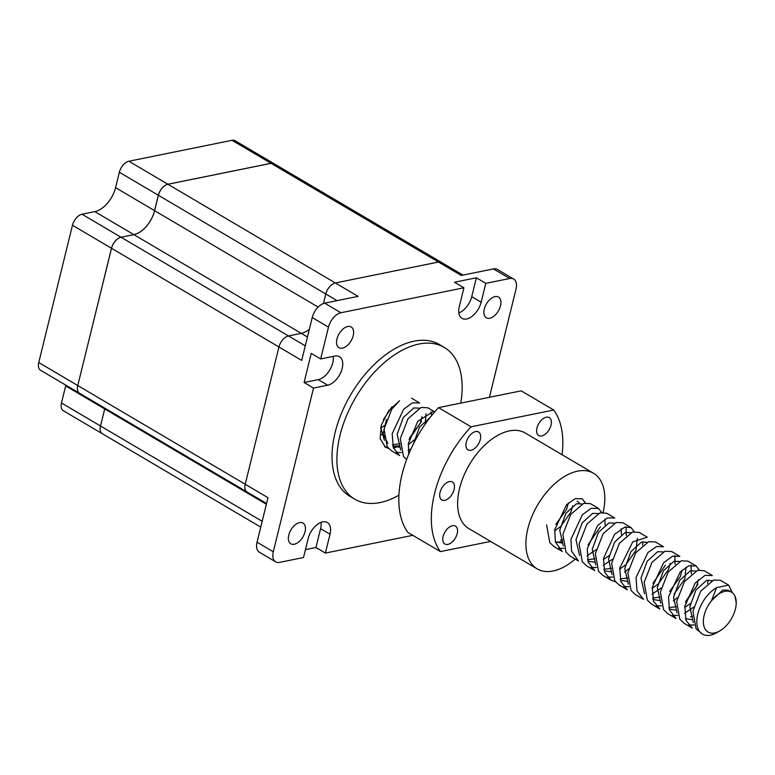 <?xml version="1.0" encoding="UTF-8"?>
<svg xmlns="http://www.w3.org/2000/svg" width="775" height="775" viewBox="0 0 775 775"><rect width="100%" height="100%" fill="white"/><g stroke="black" fill="none" stroke-linecap="round" stroke-linejoin="round"><path stroke-width="1.16" d="M460.757 403.126A88.088 50.888 120.5 0 0 444.269 347.423A88.088 50.888 120.5 0 0 339.993 435.385A88.088 50.888 120.5 0 0 354.795 499.197A88.088 50.888 120.5 0 0 398.902 495.235M444.269 347.423L439.396 344.546A88.088 50.888 120.5 0 0 335.12 432.518A88.088 50.888 120.5 0 0 349.912 496.32L354.795 499.197M353.197 335.682A12.022 6.946 120.5 0 0 351.182 326.972A12.022 6.946 120.5 0 0 336.951 338.975A12.022 6.946 120.5 0 0 338.966 347.684A12.022 6.946 120.5 0 0 353.197 335.682M305.03 531.786A12.022 6.946 120.5 0 0 303.015 523.077A12.022 6.946 120.5 0 0 288.775 535.089A12.022 6.946 120.5 0 0 290.799 543.788A12.022 6.946 120.5 0 0 305.03 531.786M500.524 305.776A12.022 6.946 120.5 0 0 498.509 297.077A12.022 6.946 120.5 0 0 484.278 309.08A12.022 6.946 120.5 0 0 486.293 317.789A12.022 6.946 120.5 0 0 500.524 305.776M392.877 446.293L399.532 445.848L393.555 448.231M388.498 448.357L385.437 447.214L380.157 438.708L381.339 425.088L388.595 410.847L399.532 400.762L391.821 409.064L384.022 429.03L387.219 446.768L391.511 450.788L399.638 455.584L393.419 447.892L392.16 433.826L403.668 409.21L412.407 402.855L419.692 402.99L411.564 398.195M386.463 419.44L383.121 433.923L387.791 443.222M79.554 393.245A10.637 6.142 -59.5 0 1 77.771 385.543A10.637 6.142 -59.5 0 0 79.583 393.264A10.637 6.142 -59.5 0 1 79.554 393.245L40.533 370.237A10.637 6.142 -59.5 0 1 38.75 362.535L72.472 225.254A10.637 6.142 -59.5 0 1 82.005 214.229L94.821 211.623A23.124 13.359 120.5 0 0 115.562 187.657L119.34 172.263A10.637 6.142 -59.5 0 1 128.873 161.239L232.016 140.304A10.637 6.142 -59.5 0 1 235.067 140.711L274.079 163.719A10.637 6.142 -59.5 0 1 274.098 163.728L441.527 262.434A10.637 6.142 120.5 0 0 438.476 262.028L335.343 282.962A10.637 6.142 120.5 0 0 325.81 293.987L323.466 303.5L325.81 293.987L337.096 300.642M260.749 527.116L102.319 433.709A10.637 6.142 -59.5 0 1 100.498 425.988A10.637 6.142 -59.5 0 0 102.319 433.709A10.637 6.142 -59.5 0 1 102.281 433.69L63.269 410.692A10.637 6.142 -59.5 0 1 61.477 402.99L65.672 385.931A23.124 13.359 120.5 0 0 65.846 385.165M309.332 329.346A23.124 13.359 -59.5 0 1 301.291 333.347L288.474 335.953A10.637 6.142 120.5 0 0 278.942 346.977L245.22 484.259A10.637 6.142 120.5 0 0 247.002 491.97L266.552 503.488M61.477 402.99L100.498 425.988L104.722 408.958A23.124 13.359 120.5 0 0 104.896 408.183M38.75 362.535L77.771 385.543L111.523 248.271A10.637 6.142 -59.5 0 1 121.055 237.247L133.872 234.651A23.124 13.359 120.5 0 0 154.612 210.674L158.391 195.281A10.637 6.142 -59.5 0 1 167.923 184.256L271.066 163.331A10.637 6.142 -59.5 0 1 274.118 163.738M489.412 397.313L516.005 289.085A13.873 8.012 120.5 0 0 513.67 279.039A13.873 8.012 120.5 0 0 509.688 278.506L485.789 283.35L481.159 302.202A16.188 9.348 120.5 0 1 462.007 318.37A16.188 9.348 120.5 0 1 459.284 306.638L463.915 287.796L340.923 312.751A13.873 8.012 120.5 0 0 328.484 327.137L320.666 358.951L334.829 356.074A16.188 9.348 120.5 0 1 339.469 356.694A16.188 9.348 120.5 0 1 341.029 371.932A16.188 9.348 120.5 0 1 327.68 385.194L313.517 388.072L273.304 551.781A13.873 8.012 120.5 0 0 275.638 561.827A13.873 8.012 120.5 0 0 279.61 562.359L303.509 557.506L308.14 538.664A16.188 9.348 120.5 0 1 327.302 522.495A16.188 9.348 120.5 0 1 330.024 534.227L325.393 553.069L412.794 535.331M309.332 329.356A23.124 13.359 -59.5 0 1 301.291 333.357L288.474 335.953A10.637 6.142 120.5 0 0 278.942 346.977L245.22 484.268L267.985 497.686L257.048 542.2A13.873 8.012 120.5 0 0 259.373 552.246L275.638 561.827M513.67 279.039L497.414 269.448A13.873 8.012 120.5 0 0 493.433 268.915L461.241 275.454L438.485 262.037L335.352 282.962A10.637 6.142 120.5 0 0 325.81 293.987L158.391 195.281M167.923 184.256L358.108 296.379L324.667 303.17A13.873 8.012 120.5 0 0 312.228 317.547L301.698 360.404L111.523 248.271M458.848 312.945A16.188 9.348 120.5 0 0 471.733 296.641L476.363 277.799L454.489 282.236L463.915 287.796M476.363 277.799L485.789 283.35M320.666 358.951L311.24 353.39L304.091 382.511L313.517 388.072M305.447 549.649L315.958 547.508L325.393 553.069M462.995 275.096L441.537 262.444A10.637 6.142 120.5 0 0 438.485 262.037M72.472 225.254L111.484 248.262L77.771 385.543L245.22 484.259A10.637 6.142 120.5 0 0 247.002 491.97L79.583 393.264M304.091 382.511L318.244 379.634A16.188 9.348 120.5 0 0 333.182 356.403M315.958 547.508L320.588 528.666A16.188 9.348 120.5 0 0 321.034 522.36M111.484 248.262A10.637 6.142 -59.5 0 1 121.026 237.227L133.843 234.631A23.124 13.359 120.5 0 0 154.574 210.655L158.352 195.261A10.637 6.142 -59.5 0 1 167.894 184.237L271.027 163.312A10.637 6.142 -59.5 0 1 274.079 163.719M262.173 521.313L100.527 426.008L104.683 408.938A23.124 13.359 120.5 0 0 104.867 408.163M384.109 425.678L380.69 428.343M392.082 406.73L383.422 419.585M384.448 440.403L380.699 427.422L384.448 440.403M383.15 434.339L381.581 434.765M399.532 445.848L393.342 447.688M387.887 447.659L384.526 446.603M704.175 615.302A23.124 13.359 120.5 0 0 719.655 631.005A23.124 13.359 120.5 0 0 735.427 608.956A23.124 13.359 120.5 0 0 736.24 602.863A23.124 13.359 120.5 0 0 734.903 595.985A23.124 13.359 120.5 0 0 731.542 592.216A23.124 13.359 120.5 0 0 711.469 600.741A23.124 13.359 120.5 0 0 704.175 615.302M716.555 632.758A27.745 16.033 -59.5 0 1 716.371 632.855A27.745 16.033 -59.5 0 1 702.46 634.115A27.745 16.033 -59.5 0 1 697.8 614.013A27.745 16.033 -59.5 0 1 716.546 587.673L728.587 585.096L732.365 592.768M736.24 602.863L734.903 595.985M702.46 634.115L696.115 628.874L692.918 611.146L700.716 591.18L713.736 579.981L720.45 580.301L728.587 585.096M692.269 628.108L686.059 620.407L684.79 606.35L695.146 583.033L704.988 575.399L712.322 575.515L704.194 570.72L697.481 570.39L684.461 581.599L676.662 601.555L679.849 619.293L684.141 623.313L692.269 628.108M694.109 625.008L688.655 624.97M676.013 618.528L669.426 609.789L668.534 596.769L680.237 571.95L688.781 565.798L696.066 565.924L699.176 569.974M693.654 607.203L684.528 613.364M677.854 615.428L672.39 615.389M676.023 618.528L667.885 613.732L663.594 609.702L660.407 591.974L668.205 572.008L681.225 560.809L687.938 561.139L696.066 565.924M697.907 584.36L685.526 602.408M659.757 608.937L653.499 601.148L652.279 587.179L663.623 562.747L672.467 556.237L679.811 556.343L671.683 551.548L664.969 551.228L651.949 562.427L644.151 582.383L647.338 600.121L651.63 604.142L659.757 608.937M677.398 597.622L673.33 600.867M661.598 605.837L656.134 605.808M643.512 599.366L637.002 590.889L636.023 577.598L647.929 552.536L656.716 546.472L663.555 546.762L655.427 541.967L648.714 541.638L635.684 552.837L627.886 572.803L631.083 590.54L635.374 594.561L643.512 599.366M661.143 588.031L652.017 594.192M665.396 565.188L652.996 583.255M627.246 589.765L620.843 581.608L619.768 568.007L632.758 541.89L647.299 537.172L639.172 532.377L632.448 532.057L619.428 543.256L611.63 563.222L614.827 580.95L619.109 584.98L627.246 589.775M629.077 586.675L623.623 586.636M615.495 581.841L610.981 580.184L604.655 572.202L603.502 558.426L614.604 534.266L624.834 527.107L631.044 527.591L634.144 531.631M628.622 568.869L624.553 572.115M612.822 577.084L607.368 577.046M610.981 580.184L602.853 575.389L598.571 571.369L595.374 553.631L603.173 533.675L616.193 522.466L622.906 522.796L631.044 527.591M594.725 570.594L588.254 562.233L587.247 548.836L597.602 525.537L607.212 517.981L614.778 518L606.651 513.215L599.937 512.885L586.917 524.084L579.119 544.05L582.306 561.778L586.597 565.808L594.725 570.594M612.366 559.279L603.25 565.44M596.566 567.503L591.102 567.465M598.523 508.419L590.395 503.624L583.682 503.304L570.662 514.503L562.863 534.459L566.05 552.197L570.342 556.217L578.47 561.013L571.495 550.967L570.991 539.255L582.335 514.823L591.092 508.352L598.523 508.419L601.632 512.469M596.111 549.698L586.995 555.849M600.363 526.855L587.983 544.912M546.598 524.878L549.795 542.616L554.086 546.637L562.214 551.432L555.404 541.977L554.735 529.674L566.554 504.728L575.321 498.587L582.277 498.838L585.367 502.878M564.045 548.332L558.591 548.293M408.696 454.198L408.415 443.407L417.802 421.28L433.012 411.699M406.594 459.594L403.475 456.349L400.287 438.611L408.086 418.655L421.106 407.456L427.819 407.776L434.746 411.864M411.002 448.928L408.154 450.42M401.469 452.484L396.015 452.445M707.992 580.049L707.604 583.527M691.048 565.178L691.348 573.936M674.792 555.588L675.083 564.355M642.969 541.706L642.572 545.183M626.016 526.835L626.316 535.602M430.929 411.825L431.617 415.613M421.532 421.416L409.152 439.473M731.542 592.216L728.113 590.192L722.726 590.037L711.469 600.741L716.546 587.673M692.831 619.806L685.468 618.683M690.341 603.541L684.645 607.532M676.575 610.225L669.212 609.092M686.088 567.116L684.78 579.099L674.085 593.96M660.319 600.635L652.957 599.511M670.191 563.357L668.525 569.509L658.304 583.953L652.133 588.361M627.798 581.463L620.436 580.339M637.312 538.354L636.004 550.347L625.783 564.781L619.622 569.189M611.543 571.882L604.18 570.758M621.056 528.773L621.424 534.605M609.053 555.617L603.357 559.608M595.287 562.301L587.925 561.168M604.8 519.192L605.168 525.024M562.776 543.13L555.404 541.996M572.648 505.852L570.981 512.004L560.751 526.438L554.6 530.846M425.969 413.753L425.272 424.041M416.359 438.321L408.27 444.588M400.2 447.282L392.828 446.148M693.344 622.519L689.798 606.825L695.95 589.988L706.471 580.456L711.857 580.601M692.588 616.28L690.477 616.881M677.079 612.928L673.543 597.234L679.694 580.398L690.205 570.865L695.601 571.02M698.372 579.681L696.667 586.103L685.865 601.051M676.333 606.689L668.844 607.658M660.823 603.347L657.278 587.653L663.439 570.817L673.95 561.284L679.336 561.429M682.116 570.109L680.402 576.523L669.61 591.461M660.067 597.108L652.579 598.077M644.567 593.766L641.022 578.072L647.183 561.236L657.694 551.703L663.216 551.926M628.312 584.176L624.766 568.482L630.928 551.645L641.438 542.113L646.825 542.268M627.556 577.937L620.068 578.906M612.056 574.595L608.511 558.901L614.662 542.064L625.183 532.532L630.569 532.677M611.301 568.356L603.812 569.325M595.791 565.004L592.255 549.31L598.407 532.473L608.917 522.941L614.313 523.096M595.035 558.765L587.557 559.734M579.535 555.423L575.99 539.729L582.151 522.893L592.662 513.36L598.184 513.583M563.28 545.842L559.734 530.148L565.895 513.312L576.406 503.779L581.792 503.924M562.524 539.594L560.412 540.204M568.308 503.004L566.602 509.427L555.811 524.365M413.414 443.901L419.575 427.044L430.106 417.502M400.704 449.994L397.158 434.291L403.32 417.463L413.831 407.931L419.343 408.154M421.997 416.747L420.282 423.16L409.491 438.108M399.948 443.746L392.46 444.714M555.336 541.744A23.124 13.359 120.5 0 0 560.248 541.87A23.124 13.359 120.5 0 0 562.582 541.192M603.134 512.323A55.49 32.056 120.5 0 0 593.543 473.273A55.49 32.056 120.5 0 0 577.617 471.152A55.49 32.056 120.5 0 0 531.834 516.615A55.49 32.056 120.5 0 0 537.172 568.879A55.49 32.056 120.5 0 0 553.098 570.991A55.49 32.056 120.5 0 0 575.186 559.075M593.543 473.273L525.256 433.012A55.49 32.056 120.5 0 0 509.34 430.9A55.49 32.056 120.5 0 0 463.557 476.354A55.49 32.056 120.5 0 0 468.894 528.618L537.172 568.879M475.579 431.568A10.404 6.006 120.5 0 0 466.996 440.093A10.404 6.006 120.5 0 0 467.993 449.887A10.404 6.006 120.5 0 0 470.977 450.285A10.404 6.006 120.5 0 0 479.56 441.76A10.404 6.006 120.5 0 0 478.562 431.966A10.404 6.006 120.5 0 0 475.579 431.568M452.455 525.702A10.404 6.006 120.5 0 0 443.872 534.227A10.404 6.006 120.5 0 0 444.869 544.021A10.404 6.006 120.5 0 0 447.853 544.418A10.404 6.006 120.5 0 0 456.436 535.893A10.404 6.006 120.5 0 0 455.438 526.099A10.404 6.006 120.5 0 0 452.455 525.702M449.374 481.604A10.404 6.006 120.5 0 0 440.781 490.129A10.404 6.006 120.5 0 0 441.789 499.923A10.404 6.006 120.5 0 0 444.772 500.321A10.404 6.006 120.5 0 0 453.356 491.805A10.404 6.006 120.5 0 0 452.358 482.002A10.404 6.006 120.5 0 0 449.374 481.604M546.298 417.212A10.404 6.006 120.5 0 0 537.705 425.737A10.404 6.006 120.5 0 0 538.712 435.54A10.404 6.006 120.5 0 0 541.696 435.938A10.404 6.006 120.5 0 0 550.279 427.412A10.404 6.006 120.5 0 0 549.281 417.609A10.404 6.006 120.5 0 0 546.298 417.212M562.078 454.722A92.487 53.427 120.5 0 0 553.747 410.023L471.055 426.802A92.487 53.427 120.5 0 0 440.403 551.606L490.604 541.425M553.747 410.023L521.226 390.852L438.543 407.631A92.487 53.427 120.5 0 0 407.892 532.435L440.403 551.606M471.055 426.802L438.543 407.631M579.438 503.256A23.124 13.359 120.5 0 0 577.104 501.154M104.722 408.958L266.368 504.254M82.005 214.229L305.272 345.853M133.872 234.651L307.452 336.989M154.612 210.674L318.137 307.094M271.066 163.331L438.476 262.028M509.688 278.506L493.433 268.915M340.923 312.751L324.667 303.17M328.484 327.137L312.228 317.547M273.304 551.781L257.048 542.2M471.733 296.641L481.159 302.202M318.244 379.634L327.68 385.194M320.588 528.666L330.024 534.227M128.873 161.239L167.894 184.237M232.016 140.304L271.027 163.312M115.562 187.657L154.574 210.655M94.821 211.623L133.843 234.631M119.34 172.263L158.352 195.261M65.672 385.931L104.683 408.938M719.655 631.005L716.371 632.855"/></g></svg>

